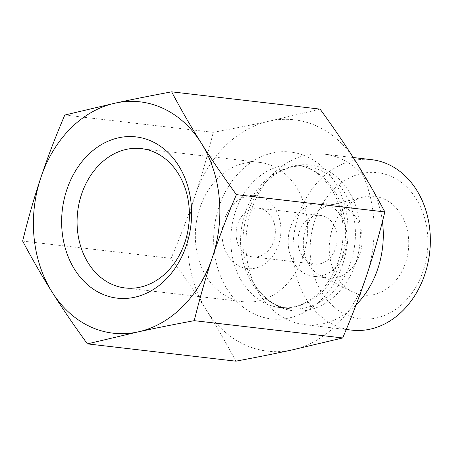 <?xml version="1.0" encoding="UTF-8"?>
<svg xmlns="http://www.w3.org/2000/svg" width="453" height="453" viewBox="0 0 453 453"><rect width="100%" height="100%" fill="white"/><g stroke="black" fill="none" stroke-linecap="round" stroke-linejoin="round"><path stroke-width="0.34" stroke-dasharray="2.27 1.7" d="M22.65 241.064L171.104 258.363C184.518 276.811 196.274 294.059 206.364 310.101C216.477 326.149 226.302 343.17 235.843 361.171M64.779 115.039L213.233 132.338C207.706 154.903 201.647 176.019 195.062 195.685C188.499 215.356 180.509 236.245 171.104 258.363M320.101 109.122L269.558 121.064C252.893 124.688 234.116 128.448 213.233 132.338M269.19 260.181A36.778 29.332 96.6 0 1 222.259 238.408A36.778 29.332 96.6 0 1 263.006 197.599A36.778 29.332 96.6 0 1 269.19 260.181M267.53 251.302A24.519 19.553 -83.4 0 0 274.745 225.271A24.519 19.553 -83.4 0 0 258.561 208.204A24.519 19.553 -83.4 0 0 236.302 230.294A24.519 19.553 -83.4 0 0 252.887 256.908A24.519 19.553 -83.4 0 0 267.53 251.302M244.846 163.103A70.147 55.951 -83.4 0 0 195.328 234.801A70.147 55.951 -83.4 0 0 243.369 301.738A70.147 55.951 -83.4 0 0 307.06 238.538A70.147 55.951 -83.4 0 0 259.603 162.384A70.147 55.951 -83.4 0 0 244.846 163.103M356.081 304.835A85.81 68.437 96.6 0 1 304.659 324.648A85.81 68.437 96.6 0 1 256.279 288.419A85.81 68.437 96.6 0 1 269.11 178.312A85.81 68.437 96.6 0 1 273.278 173.805A85.81 68.437 96.6 0 1 324.518 154.179A85.81 68.437 96.6 0 1 382.434 221.511M206.364 310.101A116.455 92.882 96.6 0 1 195.062 195.685A116.455 92.882 96.6 0 1 269.558 121.064A116.455 92.882 96.6 0 1 355.362 160.866A116.455 92.882 96.6 0 1 366.664 275.282A116.455 92.882 96.6 0 1 292.168 349.903A116.455 92.882 96.6 0 1 206.364 310.101M351.726 330.129A85.81 68.437 96.6 0 1 295.09 270.39A85.81 68.437 96.6 0 1 320.345 179.292A85.81 68.437 96.6 0 1 371.585 159.666M375.962 318.057A73.55 58.663 -83.4 0 0 416.16 198.793A73.55 58.663 -83.4 0 0 314.88 220.407A73.55 58.663 -83.4 0 0 375.962 318.057M373.697 294.558A49.649 39.598 -83.4 0 0 408.47 237.332A49.649 39.598 -83.4 0 0 364.303 196.947A49.649 39.598 -83.4 0 0 363.459 197.14A49.649 39.598 -83.4 0 0 329.671 241.172A49.649 39.598 -83.4 0 0 352.434 291.789A49.649 39.598 -83.4 0 0 373.697 294.558M329.235 205.373A36.778 29.332 96.6 0 1 336.975 204.999A36.778 29.332 96.6 0 1 362.157 240.09A36.778 29.332 96.6 0 1 336.2 277.678A36.778 29.332 96.6 0 1 328.465 278.051A36.778 29.332 96.6 0 1 320.447 275.628A36.778 29.332 96.6 0 1 303.584 238.131A36.778 29.332 96.6 0 1 328.612 205.515A36.778 29.332 96.6 0 1 329.235 205.373M321.069 275.917A36.778 29.332 96.6 0 1 313.329 276.29A36.778 29.332 96.6 0 1 288.453 236.37A36.778 29.332 96.6 0 1 321.84 203.233A36.778 29.332 96.6 0 1 347.026 238.329A36.778 29.332 96.6 0 1 321.069 275.917M315.265 215.662A24.519 19.553 96.6 0 1 320.424 215.413A24.519 19.553 96.6 0 1 336.607 232.48A24.519 19.553 96.6 0 1 329.388 258.51A24.519 19.553 96.6 0 1 314.75 264.116A24.519 19.553 96.6 0 1 297.961 240.719A24.519 19.553 96.6 0 1 315.265 215.662M308.606 310.016A73.352 58.505 -83.4 0 0 356.166 207.123A73.352 58.505 -83.4 0 0 266.347 181.823A73.352 58.505 -83.4 0 0 262.785 185.673A73.352 58.505 -83.4 0 0 251.817 279.801A73.352 58.505 -83.4 0 0 308.606 310.016M304.778 307.972A71.71 57.197 96.6 0 1 289.694 308.708A71.71 57.197 96.6 0 1 241.177 230.86A71.71 57.197 96.6 0 1 306.29 166.251A71.71 57.197 96.6 0 1 355.401 234.682A71.71 57.197 96.6 0 1 304.778 307.972M294.994 306.834A71.71 57.197 -83.4 0 0 345.616 233.544A71.71 57.197 -83.4 0 0 296.505 165.113A71.71 57.197 -83.4 0 0 231.398 229.722A71.71 57.197 -83.4 0 0 279.909 307.57A71.71 57.197 -83.4 0 0 294.994 306.834M288.81 318.029A83.969 66.97 96.6 0 1 219.076 206.551A83.969 66.97 96.6 0 1 334.705 181.874A83.969 66.97 96.6 0 1 288.81 318.029M259.603 162.384L141.353 148.607M243.369 301.738L125.119 287.961M269.11 178.312L262.785 185.673C276.67 169.75 293.182 164.484 306.29 166.251L296.505 165.113C311.947 166.885 324.58 176.545 334.416 194.088C342.349 209.858 344.863 227.451 341.97 246.862C338.833 264.784 331.732 279.552 320.656 291.166C312.338 299.586 303.317 304.829 293.601 306.896L279.909 307.57L289.694 308.708C276.534 307.417 261.675 298.493 251.817 279.801L256.279 288.419M353.249 157.531L324.518 154.179M346.262 329.49L304.659 324.648M320.447 275.628L352.434 291.789M328.612 205.515L363.459 197.14M313.329 276.29L328.465 278.051M321.84 203.233L336.975 204.999M252.887 256.908L314.75 264.116M258.561 208.204L320.424 215.413"/><path stroke-width="0.68" d="M171.647 91.829C181.183 109.83 191.007 126.851 201.126 142.899A116.455 92.882 -83.4 0 0 115.322 103.097C131.987 99.473 150.764 95.719 171.647 91.829L320.101 109.122C333.516 127.576 345.271 144.824 355.362 160.866C365.475 176.913 375.299 193.935 384.84 211.936C379.308 234.501 373.249 255.617 366.664 275.282C360.101 294.954 352.117 315.843 342.706 337.961L292.168 349.903C275.498 353.527 256.726 357.281 235.843 361.171L87.389 343.878C73.969 325.424 62.22 308.176 52.129 292.134A116.455 92.882 -83.4 0 0 137.927 331.936A116.455 92.882 -83.4 0 0 212.429 257.315A116.455 92.882 -83.4 0 0 201.126 142.899C211.217 158.941 222.967 176.189 236.387 194.637C226.976 216.755 218.992 237.644 212.429 257.315C205.843 276.981 199.784 298.097 194.252 320.662C173.369 324.552 154.598 328.312 137.927 331.936L87.389 343.878M52.129 292.134C42.01 276.087 32.186 259.065 22.65 241.064C28.177 218.499 34.235 197.383 40.821 177.718A116.455 92.882 -83.4 0 0 52.129 292.134M40.821 177.718C47.384 158.046 55.374 137.157 64.779 115.039L115.322 103.097A116.455 92.882 -83.4 0 0 40.821 177.718M126.597 149.326A70.147 55.951 96.6 0 1 141.353 148.607A70.147 55.951 96.6 0 1 188.81 224.762A70.147 55.951 96.6 0 1 125.119 287.961A70.147 55.951 96.6 0 1 77.078 221.024A70.147 55.951 96.6 0 1 126.597 149.326M118.941 137.712A81.183 64.751 -83.4 0 0 74.575 269.342A81.183 64.751 -83.4 0 0 186.359 245.492A81.183 64.751 -83.4 0 0 118.941 137.712M382.434 221.511A85.81 68.437 96.6 0 1 356.081 304.835M353.249 157.531L371.585 159.666A85.81 68.437 96.6 0 1 430.35 241.551A85.81 68.437 96.6 0 1 369.778 329.252A85.81 68.437 96.6 0 1 351.726 330.129L346.262 329.49M194.252 320.662L342.706 337.961M236.387 194.637L384.84 211.936"/></g></svg>
